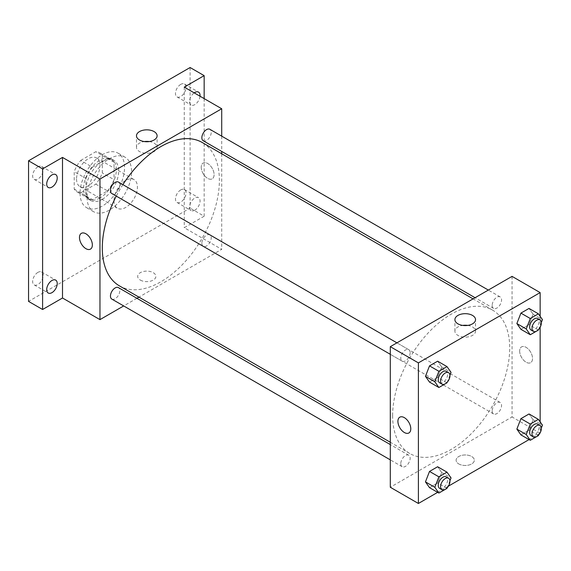 <?xml version="1.0" encoding="UTF-8"?>
<svg xmlns="http://www.w3.org/2000/svg" width="571" height="571" viewBox="0 0 571 571"><rect width="100%" height="100%" fill="white"/><g stroke="black" fill="none" stroke-linecap="round" stroke-linejoin="round"><path stroke-width="0.43" stroke-dasharray="2.85 2.14" d="M114.014 200.678A16.559 9.557 120 0 0 117.44 208.251A16.559 9.557 120 0 0 133.999 198.694A16.559 9.557 120 0 0 133.999 179.579A16.559 9.557 120 0 0 121.238 184.012A16.559 9.557 120 0 0 114.014 200.678M76.55 179.044A16.559 9.557 120 0 0 79.976 186.624A16.559 9.557 120 0 0 96.535 177.067A16.559 9.557 120 0 0 96.535 157.946A16.559 9.557 120 0 0 83.773 162.385A16.559 9.557 120 0 0 76.55 179.044M80.704 160.422L95.807 151.708A22.555 13.026 120 0 1 99.532 152.75A22.555 13.026 120 0 1 102.302 155.455L102.302 172.899A22.555 13.026 120 0 1 95.807 184.148L80.704 192.87A22.555 13.026 120 0 1 76.978 191.82A22.555 13.026 120 0 1 74.209 189.115L74.209 171.678A22.555 13.026 120 0 1 80.704 160.422L92.409 167.182L107.512 158.467L95.807 151.708M95.807 184.148L107.512 190.907L92.409 199.629L80.704 192.87M74.209 189.115L85.914 195.874L85.914 178.438L74.209 171.678M85.914 195.874A22.555 13.026 120 0 0 88.683 198.58A22.555 13.026 120 0 0 92.409 199.629M107.512 190.907A22.555 13.026 120 0 0 114.014 179.658L102.302 172.899M107.512 158.467A22.555 13.026 120 0 1 111.238 159.509A22.555 13.026 120 0 1 114.014 162.214L114.014 179.658M92.409 167.182A22.555 13.026 120 0 0 85.914 178.438M99.961 197.973A23.175 13.383 -60 0 1 88.377 199.122A23.175 13.383 -60 0 1 88.377 172.356A23.175 13.383 -60 0 1 111.552 158.974A23.175 13.383 -60 0 1 115.106 177.545A23.175 13.383 -60 0 1 99.961 197.973M102.302 199.322A23.175 13.383 120 0 0 117.448 178.901A23.175 13.383 120 0 0 113.893 160.323A23.175 13.383 120 0 0 96.035 166.532A23.175 13.383 120 0 0 85.914 189.857A23.175 13.383 120 0 0 90.718 200.471A23.175 13.383 120 0 0 102.302 199.322M114.014 162.214L102.302 155.455M80.061 193.241A31.455 18.165 120 0 0 86.578 207.637A31.455 18.165 120 0 0 118.033 189.479A31.455 18.165 120 0 0 118.033 153.156A31.455 18.165 120 0 0 93.794 161.586A31.455 18.165 120 0 0 80.061 193.241M87.085 197.295A31.455 18.165 120 0 0 93.601 211.698A31.455 18.165 120 0 0 125.056 193.533A31.455 18.165 120 0 0 125.056 157.211A31.455 18.165 120 0 0 100.817 165.64A31.455 18.165 120 0 0 87.085 197.295M180.743 84.365A7.452 4.304 120 0 0 175.875 90.932A7.452 4.304 120 0 0 177.017 96.899A7.452 4.304 120 0 0 184.469 92.602A7.452 4.304 120 0 0 184.469 83.994A7.452 4.304 120 0 0 180.743 84.365M37.914 166.825A7.452 4.304 120 0 0 33.047 173.391A7.452 4.304 120 0 0 34.189 179.358A7.452 4.304 120 0 0 41.64 175.061A7.452 4.304 120 0 0 41.64 166.454A7.452 4.304 120 0 0 37.914 166.825M37.914 272.374A7.452 4.304 120 0 0 33.047 278.941A7.452 4.304 120 0 0 34.189 284.908A7.452 4.304 120 0 0 41.64 280.611A7.452 4.304 120 0 0 41.64 272.003A7.452 4.304 120 0 0 37.914 272.374M180.743 189.915A7.452 4.304 120 0 0 175.875 196.481A7.452 4.304 120 0 0 177.017 202.448A7.452 4.304 120 0 0 184.469 198.151A7.452 4.304 120 0 0 184.469 189.543A7.452 4.304 120 0 0 180.743 189.915M190.107 67.521L190.107 208.108L28.55 301.388M204.154 98.612L204.154 216.223L190.107 208.108M204.154 216.223L184.255 227.715L221.712 249.341L138.931 297.134M136.933 298.29L123.686 305.935M140.352 280.097A9.107 5.26 0 0 0 150.273 281.232A9.107 5.26 0 0 0 155.897 276.378A9.107 5.26 0 0 0 146.79 271.118A9.107 5.26 0 0 0 137.682 276.378A9.107 5.26 0 0 0 140.352 280.097M200.021 96.228A7.452 4.304 -60 0 1 194.79 104.643A7.452 4.304 -60 0 1 191.064 105.014A7.452 4.304 -60 0 1 189.815 99.425A7.452 4.304 -60 0 1 194.19 92.859M194.79 210.192A7.452 4.304 -60 0 1 191.064 210.563A7.452 4.304 -60 0 1 189.922 204.589A7.452 4.304 -60 0 1 194.79 198.023A7.452 4.304 -60 0 1 198.515 197.659A7.452 4.304 -60 0 1 199.657 203.626A7.452 4.304 -60 0 1 194.79 210.192M184.255 87.12L184.255 227.715M119.446 285.885A82.781 47.793 120 0 0 202.227 238.093A82.781 47.793 120 0 0 202.227 142.5M122.893 184.64A82.781 47.793 120 0 0 116.27 196.11M221.712 136.141L221.712 151.436M221.712 153.756L221.712 249.341M203.233 140.766A6.624 3.826 120 0 0 209.857 136.94A6.624 3.826 120 0 0 209.857 129.296M111.823 299.09A6.624 3.826 120 0 0 118.447 295.264A6.624 3.826 120 0 0 118.447 287.62M201.863 243.282A6.624 3.826 120 0 0 203.233 246.315A6.624 3.826 120 0 0 209.857 242.489A6.624 3.826 120 0 0 209.857 234.845A6.624 3.826 120 0 0 204.753 236.622A6.624 3.826 120 0 0 201.863 243.282M118.447 182.07A6.624 3.826 -60 0 1 119.817 185.104A6.624 3.826 -60 0 1 116.927 191.763A6.624 3.826 -60 0 1 111.823 193.54M201.228 167.217A9.107 5.26 -120 0 0 205.203 176.382A9.107 5.26 -120 0 0 212.219 178.823A9.107 5.26 -120 0 0 212.219 168.309A9.107 5.26 -120 0 0 203.112 163.049A9.107 5.26 -120 0 0 201.228 167.217A9.107 5.26 -120 0 0 205.203 176.382A9.107 5.26 -120 0 0 212.219 178.823A9.107 5.26 -120 0 0 212.219 168.309A9.107 5.26 -120 0 0 203.112 163.049A9.107 5.26 -120 0 0 201.228 167.217M81.36 233.346L81.36 233.339A9.107 5.26 60 0 1 88.384 235.78A9.107 5.26 60 0 1 92.352 244.945A9.107 5.26 60 0 1 90.468 249.113L90.468 249.113M149.288 141.565A10.307 5.953 180 0 1 157.104 147.339A10.307 5.953 180 0 1 150.737 152.835A10.307 5.953 180 0 1 139.502 151.543A10.307 5.953 180 0 1 136.483 147.339A10.307 5.953 180 0 1 144.292 141.565M140.352 280.09A9.107 5.26 0 0 0 150.273 281.232A9.107 5.26 0 0 0 155.897 276.371A9.107 5.26 0 0 0 146.79 271.118A9.107 5.26 0 0 0 137.682 276.371A9.107 5.26 0 0 0 140.352 280.09M392.641 415.609A82.781 47.793 120 0 0 409.785 453.502A82.781 47.793 120 0 0 492.566 405.71A82.781 47.793 120 0 0 492.566 310.124A82.781 47.793 120 0 0 428.771 332.301A82.781 47.793 120 0 0 392.641 415.609M410.149 352.721A6.624 3.826 -60 0 1 407.259 359.387A6.624 3.826 -60 0 1 402.155 361.165A6.624 3.826 -60 0 1 402.155 353.513A6.624 3.826 -60 0 1 408.779 349.695A6.624 3.826 -60 0 1 410.149 352.721M492.195 410.906A6.624 3.826 120 0 0 493.565 413.939A6.624 3.826 120 0 0 500.189 410.114A6.624 3.826 120 0 0 500.189 402.469A6.624 3.826 120 0 0 495.086 404.239A6.624 3.826 120 0 0 492.195 410.906M400.785 463.681A6.624 3.826 120 0 0 402.155 466.714A6.624 3.826 120 0 0 408.779 462.888A6.624 3.826 120 0 0 408.779 455.244A6.624 3.826 120 0 0 403.676 457.014A6.624 3.826 120 0 0 400.785 463.681M492.195 305.357A6.624 3.826 120 0 0 493.565 308.39A6.624 3.826 120 0 0 500.189 304.564A6.624 3.826 120 0 0 500.189 296.92A6.624 3.826 120 0 0 495.086 298.69A6.624 3.826 120 0 0 492.195 305.357M512.051 276.371L512.051 416.966L390.293 487.256M540.145 433.182L512.051 416.966M539.831 433.368L529.067 439.584M448.421 486.142L437.657 492.352M458.784 463.938A9.107 5.26 0 0 0 468.705 465.079A9.107 5.26 0 0 0 474.33 460.219A9.107 5.26 0 0 0 465.222 454.966A9.107 5.26 0 0 0 456.115 460.219A9.107 5.26 0 0 0 458.784 463.938A9.107 5.26 0 0 0 468.705 465.072A9.107 5.26 0 0 0 474.33 460.219A9.107 5.26 0 0 0 465.222 454.959A9.107 5.26 0 0 0 456.115 460.219A9.107 5.26 0 0 0 458.784 463.938M533.086 314.193L529.032 308.426L533.086 314.193L529.032 324.642L520.916 329.324L529.032 324.642L533.086 314.193L542.45 319.603M441.676 472.517L437.622 466.75L441.676 472.517L437.622 482.966L429.513 487.648L437.622 482.966L441.676 472.517L451.04 477.92M540.145 316.32L540.145 327.269M540.145 421.869L540.145 432.818M533.086 419.742L529.032 413.975L533.086 419.742L529.032 430.191L520.916 434.874L529.032 430.191L533.086 419.742L542.45 425.152M441.676 366.967L437.622 361.2L441.676 366.967L437.622 377.417L429.513 382.099L437.622 377.417L441.676 366.967L451.04 372.371M519.66 351.065A9.107 5.26 -120 0 0 523.636 360.222A9.107 5.26 -120 0 0 530.652 362.664A9.107 5.26 -120 0 0 530.652 352.15A9.107 5.26 -120 0 0 521.544 346.897A9.107 5.26 -120 0 0 519.66 351.065A9.107 5.26 -120 0 0 523.628 360.23A9.107 5.26 -120 0 0 530.652 362.664A9.107 5.26 -120 0 0 530.652 352.15A9.107 5.26 -120 0 0 521.544 346.897A9.107 5.26 -120 0 0 519.66 351.065M399.793 417.187L399.793 417.187A9.107 5.26 60 0 1 406.809 419.628A9.107 5.26 60 0 1 410.785 428.792A9.107 5.26 60 0 1 408.9 432.961L408.9 432.961M467.72 325.406A10.307 5.953 180 0 1 475.529 331.18A10.307 5.953 180 0 1 469.169 336.683A10.307 5.953 180 0 1 457.928 335.391A10.307 5.953 180 0 1 454.909 331.18A10.307 5.953 180 0 1 462.724 325.406M449.934 375.226L447.236 382.185M439.62 382.791A6.624 3.826 120 0 0 446.244 378.966A6.624 3.826 120 0 0 446.244 371.321M446.986 382.827L437.622 377.417M541.344 322.451L538.646 329.41M531.03 330.017A6.624 3.826 120 0 0 537.654 326.191A6.624 3.826 120 0 0 537.654 318.547M538.396 330.052L529.032 324.642M449.934 480.775L447.236 487.734M439.62 488.341A6.624 3.826 120 0 0 446.244 484.515A6.624 3.826 120 0 0 446.244 476.871M446.986 488.376L437.622 482.966M541.344 428L538.646 434.959M531.03 435.566A6.624 3.826 120 0 0 537.654 431.74A6.624 3.826 120 0 0 537.654 424.096M538.396 435.602L529.032 430.191M79.976 186.624L117.44 208.251M96.535 157.946L133.999 179.579M113.893 160.323L111.552 158.974M90.718 200.471L88.377 199.122M111.238 159.509L99.532 152.75M88.683 198.58L76.978 191.82M125.056 157.211L118.033 153.156M93.601 211.698L86.578 207.637M177.017 202.448L191.064 210.563M184.469 189.543L198.515 197.659M34.189 284.908L48.242 293.023M41.64 272.003L55.687 280.118M34.189 179.358L48.242 187.474M41.64 166.454L55.687 174.569M177.017 96.899L191.064 105.014M184.469 83.994L198.515 92.109M157.104 147.339L157.104 135.791M136.483 147.339L136.483 135.791M492.566 310.124L473.073 298.876M409.785 453.502L390.293 442.254M390.293 354.313L402.155 361.165M396.916 342.843L408.779 349.695M500.189 402.469L209.857 234.845M493.565 413.939L203.233 246.315M408.779 455.244L390.293 444.573M402.155 466.714L390.293 459.862M500.189 296.92L488.326 290.068M493.565 308.39L475.079 297.719M475.529 331.18L475.529 319.632M454.909 331.18L454.909 319.632"/><path stroke-width="0.86" d="M123.686 305.935L99.961 319.632L62.503 298.005L42.597 309.496L28.55 301.388L28.55 160.794L190.107 67.521L204.154 75.636L204.154 98.612M138.931 297.134L136.933 298.29M51.961 292.652A7.452 4.304 -60 0 1 48.242 293.023A7.452 4.304 -60 0 1 47.1 287.049A7.452 4.304 -60 0 1 51.961 280.482A7.452 4.304 -60 0 1 55.687 280.118A7.452 4.304 -60 0 1 56.829 286.085A7.452 4.304 -60 0 1 51.961 292.652M51.961 187.102A7.452 4.304 -60 0 1 48.242 187.474A7.452 4.304 -60 0 1 47.1 181.499A7.452 4.304 -60 0 1 51.961 174.933A7.452 4.304 -60 0 1 55.687 174.569A7.452 4.304 -60 0 1 56.829 180.536A7.452 4.304 -60 0 1 51.961 187.102M62.503 298.005L62.503 157.418L42.597 168.909L28.55 160.794M42.597 309.496L42.597 168.909M99.961 319.632L99.961 179.044L62.503 157.418M99.961 179.044L221.712 108.754L184.255 87.12L204.154 75.636M139.502 139.995A10.307 5.953 180 0 1 136.483 135.791A10.307 5.953 180 0 1 146.79 129.838A10.307 5.953 180 0 1 157.104 135.791A10.307 5.953 180 0 1 150.737 141.287A10.307 5.953 180 0 1 139.502 139.995M194.19 92.859A7.452 4.304 -60 0 1 194.79 92.473A7.452 4.304 -60 0 1 198.515 92.109A7.452 4.304 -60 0 1 200.021 96.228M116.27 196.11A82.781 47.793 120 0 0 102.302 247.985A82.781 47.793 120 0 0 119.446 285.885L390.293 442.254M473.073 298.876L202.227 142.5A82.781 47.793 120 0 0 122.893 184.64M221.712 108.754L221.712 136.141M221.712 151.436L221.712 153.756M488.326 290.068L209.857 129.296A6.624 3.826 120 0 0 204.753 131.073A6.624 3.826 120 0 0 201.863 137.732A6.624 3.826 120 0 0 203.233 140.766L475.079 297.719M390.293 444.573L118.447 287.62A6.624 3.826 120 0 0 113.344 289.397A6.624 3.826 120 0 0 110.453 296.056A6.624 3.826 120 0 0 111.823 299.09L390.293 459.862M390.293 354.313L111.823 193.54A6.624 3.826 -60 0 1 111.823 185.896A6.624 3.826 -60 0 1 118.447 182.07L396.916 342.843M92.352 244.945A9.107 5.26 60 0 1 90.468 249.113A9.107 5.26 60 0 1 81.36 243.86A9.107 5.26 60 0 1 81.36 233.346A9.107 5.26 60 0 1 88.377 235.78A9.107 5.26 60 0 1 92.352 244.945M90.468 249.113A9.107 5.26 60 0 1 81.36 243.86A9.107 5.26 60 0 1 81.36 233.339M144.292 141.565A10.307 5.953 180 0 1 149.288 141.565M437.657 492.352L418.393 503.479L390.293 487.256L390.293 346.668L512.051 276.371L540.145 292.595L540.145 316.32M540.145 432.818L539.831 433.368M529.067 439.584L448.421 486.142M520.916 329.324L516.862 323.557L520.916 313.108L529.032 308.426L520.916 313.108L516.862 323.557L520.916 329.324L530.281 334.734L526.226 328.967L530.281 318.511L538.396 313.829L542.45 319.603L541.344 322.451M429.513 487.648L425.452 481.881L429.513 471.432L437.622 466.75L429.513 471.432L425.452 481.881L429.513 487.648L438.878 493.058L434.817 487.291L438.878 476.835L446.986 472.153L451.04 477.92L449.934 480.775M540.145 327.269L540.145 421.869M418.393 503.479L418.393 362.892L540.145 292.595M520.916 434.874L516.862 429.107L520.916 418.657L529.032 413.975L520.916 418.657L516.862 429.107L520.916 434.874L530.281 440.284L526.226 434.517L530.281 424.06L538.396 419.378L542.45 425.152L541.344 428M429.513 382.099L425.452 376.332L429.513 365.883L437.622 361.2L429.513 365.883L425.452 376.332L429.513 382.099L438.878 387.509L434.817 381.742L438.878 371.286L446.986 366.603L451.04 372.371L449.934 375.226M418.393 362.892L390.293 346.668M457.928 323.843A10.307 5.953 180 0 1 454.909 319.632A10.307 5.953 180 0 1 465.222 313.679A10.307 5.953 180 0 1 475.529 319.632A10.307 5.953 180 0 1 469.169 325.135A10.307 5.953 180 0 1 457.928 323.843M410.785 428.792A9.107 5.26 60 0 1 408.9 432.961A9.107 5.26 60 0 1 399.793 427.7A9.107 5.26 60 0 1 399.793 417.187A9.107 5.26 60 0 1 406.809 419.628A9.107 5.26 60 0 1 410.785 428.792M408.9 432.961A9.107 5.26 60 0 1 399.793 427.7A9.107 5.26 60 0 1 399.793 417.187M462.724 325.406A10.307 5.953 180 0 1 467.72 325.406M447.236 382.185L446.986 382.827L438.878 387.509M448.585 372.67L446.244 371.321A6.624 3.826 120 0 0 441.14 373.099A6.624 3.826 120 0 0 438.25 379.758A6.624 3.826 120 0 0 439.62 382.791L441.961 384.14A6.624 3.826 120 0 0 448.585 380.322A6.624 3.826 120 0 0 448.585 372.67A6.624 3.826 120 0 0 443.481 374.448A6.624 3.826 120 0 0 440.591 381.114A6.624 3.826 120 0 0 441.961 384.14M434.817 381.742L425.452 376.332M438.878 371.286L429.513 365.883M446.986 366.603L437.622 361.2M538.646 329.41L538.396 330.052L530.281 334.734M539.995 319.896L537.654 318.547A6.624 3.826 120 0 0 532.55 320.324A6.624 3.826 120 0 0 529.66 326.983A6.624 3.826 120 0 0 531.03 330.017L533.371 331.373A6.624 3.826 120 0 0 539.995 327.547A6.624 3.826 120 0 0 539.995 319.896A6.624 3.826 120 0 0 534.891 321.673A6.624 3.826 120 0 0 532.001 328.339A6.624 3.826 120 0 0 533.371 331.373M526.226 328.967L516.862 323.557M530.281 318.511L520.916 313.108M538.396 313.829L529.032 308.426M447.236 487.734L446.986 488.376L438.878 493.058M448.585 478.22L446.244 476.871A6.624 3.826 120 0 0 441.14 478.648A6.624 3.826 120 0 0 438.25 485.307A6.624 3.826 120 0 0 439.62 488.341L441.961 489.69A6.624 3.826 120 0 0 448.585 485.871A6.624 3.826 120 0 0 448.585 478.22A6.624 3.826 120 0 0 443.481 479.997A6.624 3.826 120 0 0 440.591 486.663A6.624 3.826 120 0 0 441.961 489.69M434.817 487.291L425.452 481.881M438.878 476.835L429.513 471.432M446.986 472.153L437.622 466.75M538.646 434.959L538.396 435.602L530.281 440.284M539.995 425.445L537.654 424.096A6.624 3.826 120 0 0 532.55 425.873A6.624 3.826 120 0 0 529.66 432.532A6.624 3.826 120 0 0 531.03 435.566L533.371 436.922A6.624 3.826 120 0 0 539.995 433.096A6.624 3.826 120 0 0 539.995 425.445A6.624 3.826 120 0 0 534.891 427.222A6.624 3.826 120 0 0 532.001 433.889A6.624 3.826 120 0 0 533.371 436.922M526.226 434.517L516.862 429.107M530.281 424.06L520.916 418.657M538.396 419.378L529.032 413.975"/></g></svg>
